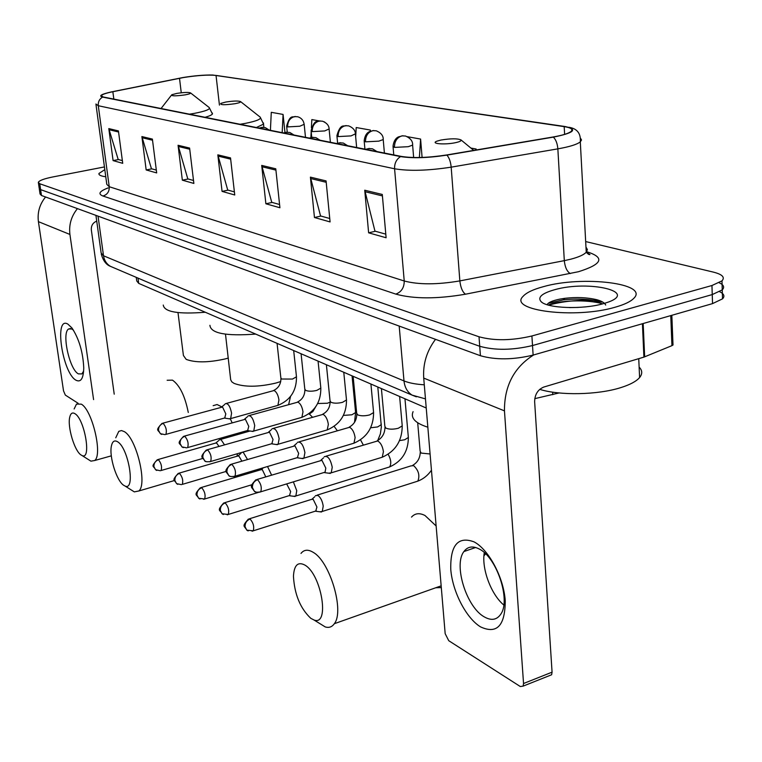<?xml version="1.0" encoding="UTF-8"?>
<svg xmlns="http://www.w3.org/2000/svg" width="762" height="762" viewBox="0 0 762 762"><rect width="100%" height="100%" fill="white"/><g stroke="black" fill="none" stroke-linecap="round" stroke-linejoin="round"><path stroke-width="1.14" d="M426.225 408.003L138.703 283.378L136.75 280.968L136.265 277.368M559.089 392.954L534.772 398.65M602.732 302.066L587.769 301.295L602.732 302.066M39.272 188.757L40.053 194.024L41.472 195.491L480.412 355.721C495.662 360.064 513.226 359.855 533.124 355.092L712.537 303.619L722.528 298.847C725.014 296.237 724.052 293.856 719.661 291.703M38.414 182.899L39.195 188.185L40.605 189.624L479.717 346.272C494.986 350.52 512.578 350.272 532.514 345.548L712.251 294.58L722.252 289.874C724.776 287.255 723.757 284.883 719.204 282.769M104.804 169.631L98.965 173.469C98.574 175.012 100.841 176.108 105.775 176.755C100.841 176.108 98.574 175.012 98.965 173.469L104.804 169.631M543.458 286.655C533.143 289.417 526.342 292.656 523.065 296.361C507.844 310.458 575.053 319.183 615.191 307.2C624.297 304.619 630.46 301.704 633.689 298.447C649.872 283.34 582.358 275.396 543.458 286.655C533.143 289.417 526.342 292.656 523.065 296.361C507.844 310.458 575.053 319.183 615.191 307.2C624.297 304.619 630.46 301.704 633.689 298.447C649.872 283.34 582.358 275.396 543.458 286.655M183.194 77.591C197.139 75.39 208.083 74.666 216.037 75.419L564.185 126.635C571.071 127.711 573.338 129.34 570.995 131.512C568.357 133.54 562.337 135.379 552.926 137.017L446.513 154.991C428.101 157.791 413.042 158.267 401.317 156.42L103.203 96.984L101.27 95.66C102.108 94.45 105.966 93.135 112.852 91.716L183.194 77.591M182.928 77.543L111.347 91.926C101.27 94.202 98.355 95.917 102.603 97.088L400.555 156.581C412.566 158.467 428.015 157.982 446.894 155.124L553.355 137.131C574.3 132.864 578.139 129.321 564.88 126.492L212.722 75.019C204.073 74.876 194.139 75.724 182.928 77.543M39.195 188.185L40.605 189.624L479.717 346.272C494.986 350.52 512.578 350.272 532.514 345.548L712.251 294.58L722.252 289.874L722.528 298.847M104.442 166.926L52.702 176.975C44.015 178.746 39.224 180.527 38.329 182.347L39.748 183.756L479.022 336.785C494.3 340.928 511.931 340.662 531.905 335.975L711.956 285.512L721.985 280.864C725.186 277.32 722.376 274.425 713.546 272.158L585.664 241.564M326.069 180.908L330.079 221.923L314.458 217.513L310.401 177.136L326.069 180.908M382.286 194.453L386.115 237.763L368.627 232.82L364.741 190.224L382.286 194.453M189.595 148.047L193.862 183.432L182.347 180.175L178.07 145.275L189.595 148.047M152.39 139.094L156.677 172.917L146.171 169.955L141.884 136.56L152.39 139.094M118.424 130.912L122.72 163.325L113.09 160.601L108.804 128.597L118.424 130.912M275.777 168.802L279.921 207.75L265.881 203.778L261.709 165.411L275.777 168.802M230.524 157.905L234.744 194.986L222.066 191.395L217.827 154.848L230.524 157.905M476.231 149.971L476.164 149.019L470.897 148.076M324.745 122.11L324.136 121.787M319.43 120.939L311.839 119.586L311.401 127.768M284.95 132.436L283.073 114.433L271.282 112.319L270.415 130.321M422.091 157.439L420.605 139.065L407.26 136.674M370.465 131.159L370.361 130.064L356.216 127.53L355.673 136.903M222.066 191.395L228.105 190.138M234.401 191.891L227.714 190.024L217.827 154.848M265.881 203.778L272.139 202.425M279.578 204.502L271.739 202.321L261.709 165.411M113.09 160.601L118.539 159.553M122.358 160.62L118.186 159.458L108.804 128.597M146.171 169.955L151.8 168.84M156.324 170.097L151.438 168.735L141.884 136.56M182.347 180.175L188.166 178.994M193.51 180.48L187.795 178.889L178.07 145.275M368.627 232.82L375.39 231.248M385.801 234.153L374.961 231.134L364.741 190.224M314.458 217.513L320.964 216.056M329.746 218.513L320.554 215.941L310.401 177.136M370.361 130.064L370.294 131.226M311.191 131.797L310.886 137.541M283.073 114.433L282.169 132.664M420.605 139.065L419.386 157.515M476.164 149.019L476.098 150M76.029 380.228C62.398 373.132 53.845 315.611 67.837 324.079L71.914 327.908C79.058 338.804 83.001 352.149 83.753 367.932C83.458 378.523 80.877 382.629 76.029 380.228M73.504 330.232L71.838 328.974L68.609 328.993C61.493 332.899 69.466 369.494 78.362 373.866L81.886 373.913L83.649 371.075M45.568 196.987C39.653 204.235 37.271 212.455 38.414 221.656L63.522 390.868L65.332 395.087L78.134 403.288M77.438 208.626C71.276 216.227 68.77 224.828 69.923 234.448L93.583 399.593M114.224 394.173L91.335 229.905C91.088 225.619 92.888 222.695 96.736 221.123M80.991 454.943L82.067 455.552C91.697 460.467 84.706 419.119 74.924 413.671C72.371 412.137 70.647 413.29 69.742 417.138C67.285 426.682 74.476 450.894 80.991 454.943M74.143 408.975L76.505 404.079L81.267 404.146C92.173 409.756 102.87 454.743 94.688 460.515L90.935 461.153L88.697 459.734M185.128 94.869C189.128 94.126 190.919 93.459 190.519 92.888C188.376 92.164 183.813 92.345 176.832 93.402L171.774 94.755C171.136 96.145 175.584 96.183 185.128 94.869M163.258 305.048C164.249 311.963 178.27 314.363 205.311 312.249M123.663 485.28L125.006 486.023C135.741 491.319 128.521 447.894 117.567 441.75C114.424 439.884 112.357 441.36 111.366 446.18C109.08 456.743 116.634 480.841 123.663 485.28M115.748 437.788L118.786 431.349L121.51 430.559L124.254 431.606C136.236 437.864 147.609 484.108 138.855 490.976L134.312 491.881L131.531 490.128M235.087 103.699C239.154 102.908 240.963 102.203 240.535 101.565C238.163 100.727 233.239 100.889 225.743 102.051L220.78 103.394C219.866 105.032 224.628 105.137 235.087 103.699M209.912 325.298C210.722 333.365 225.99 336.29 255.708 334.089M310.82 618.344L313.954 619.963C329.994 626.554 321.697 574.748 305.038 565.166C297.971 561.365 294.103 565.061 293.446 576.243C294.503 594.408 300.304 608.447 310.82 618.344M300.99 553.412C304.019 549.583 308.096 549.221 313.211 552.345C329.908 561.489 344.653 611.105 334.327 623.707C332.022 626.993 328.993 628.059 325.241 626.926L318.697 622.887M455.6 142.656C459.734 141.742 461.553 140.846 461.058 139.97C457.6 138.398 450.885 138.427 440.912 140.056L437.026 141.132C429.749 143.732 444.922 145.018 455.6 142.656M413.08 411.651C410.347 417.995 415.261 423.177 427.834 427.206M224.485 444.808L221.094 439.703L219.323 439.779M218.97 446.389L216.675 443.084L215.398 443.141L158.02 459.543M247.479 459.467L243.402 452.542L242.421 452.247M241.849 461.124L238.887 456.028L237.496 456.105L179.051 473.164M271.586 475.097L267.538 466.515M265.767 476.85L262.309 469.668L260.775 469.763L201.244 487.518M293.675 496.291L295.837 495.995L296.751 490.699L293.37 481.86M295.094 496.481L289.465 495.729L290.646 491.547L286.674 483.908M319.888 511.797L322.278 511.454L323.212 506.149C322.431 501.044 320.678 497.481 317.964 495.452L315.401 495.671M321.478 511.997L315.697 511.254L316.935 507.025L313.153 499.291L311.306 499.443L249.517 518.76M228.962 418.776L230.657 418.595L231.581 413.128C230.124 406.165 228.019 403.031 225.266 403.727M230.01 418.938L224.685 418.109L225.809 413.899L222.533 407.013L162.792 423.196M251.889 431.292L253.756 431.073L254.718 425.558C253.194 418.319 250.965 415.09 248.041 415.9M253.06 431.463L247.602 430.635L248.783 426.368L245.374 419.262L184.414 436.112M276.073 444.484L278.13 444.246L279.13 438.683C277.53 431.13 275.168 427.815 272.053 428.749M277.378 444.684L271.796 443.846L273.044 439.512L269.481 432.187L207.264 449.751M301.619 458.438L303.905 458.143L304.924 452.552C303.238 444.665 300.742 441.255 297.418 442.331M303.085 458.648L297.361 457.819L298.675 453.409L294.961 445.846L231.429 464.182M328.66 473.192L331.203 472.85L332.242 467.239C330.46 458.981 327.793 455.476 324.25 456.714M330.298 473.431L324.431 472.602L325.069 472.183L325.812 468.125L321.926 460.305L257.042 479.479M480.593 626.907C466.125 618.144 452.504 591.607 450.771 569.481C450.218 545.192 457.972 535.981 474.021 541.849C488.652 549.431 503.682 577.425 505.244 600.713C505.158 625.697 496.938 634.432 480.593 626.907M479.117 548.945C472.669 545.678 467.601 546.544 463.915 551.555C453.323 564.861 466.477 607.228 484.318 616.906C491.328 620.887 496.824 619.973 500.796 614.153C511.016 600.113 496.624 557.079 479.117 548.945M503.787 605.009C491.023 594.436 481.451 568.557 484.289 552.631M435.512 339.328C426.758 351.006 422.824 363.922 423.72 378.085L445.17 633.66L448.742 640.699L520.303 686.533L523.123 686.124L523.542 683.514L552.069 672.17L534.638 401.726C534.781 394.44 537.848 389.544 543.82 387.039L643.909 357.121L642.423 323.736M533.686 354.93C514.026 367.332 504.282 385.982 504.463 410.87L523.542 683.514M552.069 672.17L551.621 674.761L549.573 675.58M672.97 343.976L673.008 344.995L671.941 345.653L643.909 357.121M539.744 389.353C559.556 395.697 597.722 394.983 620.697 387.648C630.003 384.743 636.308 381.371 639.604 377.552C642.576 373.894 642.423 370.408 639.128 367.113M569.338 307.591L578.368 307.419M554.403 289.789C541.868 293.37 537.41 297.304 541.039 301.59C547.03 308.343 582.692 309.715 603.094 303.733L605.885 302.895C640.747 291.998 588.836 279.74 554.403 289.789M605.676 305.048C604.752 302.905 601.837 301.133 596.941 299.742C587.15 297.428 576.405 296.961 564.728 298.333L559.965 299.095C552.479 300.619 548.192 302.485 547.116 304.705M548.307 305.057C558.108 300.476 587.016 299.095 602.656 303.848M548.269 303.276L563.28 299.857C577.396 298.38 590.321 299.075 602.056 301.942L602.961 302.209M138.008 278.111L138.703 283.378M552.631 392.154L552.783 394.678M41.472 195.491L39.748 183.756M712.537 303.619L711.956 285.512M533.124 355.092L531.905 335.975M480.412 355.721L479.022 336.785M95.936 215.37L101.136 252.955L103.518 255.775L98.05 216.141M113.214 267.519L110.366 266.309C106.556 263.995 104.27 260.48 103.518 255.775L403.993 380.924L399.193 326.069M416.347 396.821L412.128 395.135C407.413 392.154 404.698 387.42 403.993 380.924C409.013 382.981 415.776 384.277 424.282 384.81M216.037 75.419L219.437 105.099M586.673 251.698C605.238 257.489 602.504 264.166 578.472 271.72L465.487 294.208C437.026 299.075 413.795 299.047 395.783 294.103L102.965 196.015C97.679 193.939 99.403 191.243 108.128 187.919M553.355 137.131C555.889 139.57 557.384 143.485 557.851 148.857L564.309 260.642L570.833 259.175C578.72 257.108 583.854 254.794 586.245 252.241L587.397 249.545L585.959 247.04M400.555 156.581C396.392 159.296 394.402 163.363 394.583 168.773L98.288 105.728C97.984 101.851 99.422 98.974 102.603 97.088M446.894 155.124C449.199 157.667 450.628 161.677 451.18 167.154C428.063 170.698 409.204 171.24 394.583 168.773L404.231 280.997C418.671 284.769 437.217 284.74 459.848 280.902L564.309 260.642C564.994 267.252 566.995 271.567 570.29 273.577M96.012 104.775L106.804 184.366L109.242 186.728L98.288 105.728L95.907 104.013M580.52 138.246L581.511 139.979L580.301 141.875C577.015 144.466 569.528 146.799 557.851 148.857L451.18 167.154L459.848 280.902C460.639 287.636 462.515 292.075 465.487 294.208M102.965 196.015C107.347 194.634 109.442 191.548 109.242 186.728L404.231 280.997C404.231 287.645 401.412 292.017 395.783 294.103M564.185 126.635L564.623 134.379M179.508 78.267L181.261 92.783M112.852 91.716L113.833 99.108M230.667 159.153L218.075 156.105M189.738 149.238L178.308 146.475M152.533 140.227L142.123 137.712M118.567 132.007L109.042 129.702M275.92 170.117L261.957 166.735M326.203 182.299L310.658 178.527M382.419 195.91L364.988 191.691M69.923 234.448L38.414 221.656M188.281 412.49C185.014 396.088 179.756 385.305 172.498 380.143L167.154 380.267M228.314 358.054L225.314 358.902C208.54 362.655 195.491 362.817 186.185 359.378L183.413 355.492L177.994 312.591M189.433 114.176L194.586 113.328C205.616 111.176 210.502 109.252 209.236 107.566L190.519 92.888M205.083 117.3C209.35 116.091 211.807 114.976 212.446 113.948L212.369 113.052M221.752 406.851L217.084 404.536L213.141 405.67M280.749 381.533L275.863 383.067C258.289 387.144 244.354 387.248 234.039 383.372L231.81 381.848L230.676 379.743L225.495 334.194M237.03 456.238L237.43 453.695M235.963 435.035L235.687 433.892M232.077 422.72L230.334 418.824M240.049 124.273L245.469 123.349C256.68 121.091 261.604 119.034 260.233 117.167L260.09 117.062M256.394 127.53L263.538 124.12L263.462 122.949M436.131 525.971L425.005 515.512C419.491 512.693 414.985 513.226 411.509 517.103M435.712 587.769L441.303 587.578M305.486 137.312L304.219 124.711C303.676 120.634 301.542 117.996 297.809 116.776L294.523 116.596C289.874 118.024 287.588 121.463 287.674 126.911L299.78 126.235L304.181 124.311M295.475 116.481C293.189 118.034 290.265 113.357 286.617 126.14L287.674 126.911M160.344 470.745L155.543 469.716L153.914 466.658C153.791 463.286 155.305 460.981 158.448 459.743L157.248 459.772C150.124 467.725 153.762 465.439 155.543 469.716L156.762 470.44M317.678 403.517L327.47 403.231L330.156 402.107M312.439 417.176L309.639 414.261M202.759 458.448L161.096 470.516C162.154 466.868 161.277 463.277 158.448 459.743M330.384 142.275L329.146 129.388C329.174 125.778 326.993 123.044 322.583 121.206L319.23 121.025C314.496 122.492 312.153 126.025 312.22 131.616L324.717 130.94L329.108 128.949M320.173 120.901C317.925 122.434 314.744 117.843 311.087 130.769L312.22 131.616M181.442 484.651L176.527 483.613L174.869 480.479C174.755 477.022 176.308 474.65 179.508 473.364L178.203 473.412C171.021 481.403 174.698 479.412 176.527 483.613L177.775 484.346M343.395 415.423L351.892 414.785L355.597 412.528L355.521 411.747M337.28 430.644L334.127 426.368M226.295 471.373L182.27 484.384C183.366 480.641 182.442 476.964 179.508 473.364M356.654 147.514L355.435 134.341C355.53 130.626 353.292 127.806 348.71 125.882L345.3 125.692C340.471 127.216 338.08 130.845 338.118 136.589L351.025 135.903L355.397 133.836M346.234 125.578C344.072 127.102 340.643 122.492 336.899 135.655L338.118 136.589M203.692 499.32L204.616 499.015L198.653 498.262L196.977 495.062C196.872 491.519 198.463 489.08 201.73 487.747L200.301 487.804C193.072 495.729 196.815 494.262 198.653 498.262L199.939 499.015M370.646 427.768L377.6 426.949L381.286 424.672L381.21 423.786M363.293 444.998L360.531 439.836M251.822 484.756L204.616 499.015C205.74 495.167 204.778 491.404 201.73 487.747M384.4 153.048L383.219 139.57C383.429 135.807 381.124 132.893 376.314 130.816L372.847 130.635C367.922 132.207 365.474 135.941 365.493 141.837L378.828 141.141L383.219 139.57L383.181 139.008M373.78 130.512L369.418 131.645C368.818 132.017 365.131 133.198 364.169 140.818L365.493 141.837M227.2 514.817L228.229 514.474L222.037 513.75L220.342 510.464C220.247 506.835 221.866 504.32 225.209 502.939L223.647 503.015C216.284 511.416 220.208 509.664 222.037 513.75L223.361 514.512M399.536 440.607L404.689 439.769L408.356 437.474L408.27 436.483M387.848 467.487L389.592 466.944C391.525 463.772 391.049 459.543 388.153 454.266M289.989 495.386L228.229 514.474C229.381 510.502 228.371 506.654 225.209 502.939M413.642 157.515L412.623 145.113C412.899 141.237 410.528 138.208 405.536 136.036L401.993 135.855C396.973 137.484 394.459 141.332 394.459 147.399L408.261 146.695L412.623 145.113L412.585 144.475M402.917 135.731L398.44 136.903C397.821 137.274 394.021 138.589 393.021 146.266L394.459 147.399M252.079 531.219L253.222 530.828L246.793 530.133L245.069 526.771C244.983 523.046 246.65 520.456 250.06 519.017L248.336 519.122C241.392 527.037 244.335 525.466 246.793 530.133L248.145 530.914M417.7 422.796L420.129 451.161L421.176 453.085L430.082 453.981M415.89 481.746L417.843 481.127C420.024 475.536 418.624 470.364 413.623 465.62L410.842 465.925L317.163 495.129M316.268 510.864L253.222 530.828C254.403 526.732 253.346 522.799 250.06 519.017M165.059 434.635L160.353 433.683L158.553 430.397C158.429 426.939 159.972 424.596 163.182 423.358L161.982 423.424C154.753 431.168 158.277 429.425 160.353 433.683L161.735 434.416M269.281 130.092L265.319 127.645L261.69 127.397L259.547 128.159M277.073 343.357L280.845 377.8L281.549 379.028L292.503 379.057L296.475 376.79L296.408 376.104M276.606 405.746L277.892 405.384L278.949 399.955C278.159 395.059 276.539 391.906 274.101 390.506L226.466 403.393M225.142 417.862L165.849 434.397C167.002 430.616 166.106 426.93 163.182 423.358M186.738 447.856L181.918 446.884L180.089 443.522C179.975 439.979 181.556 437.569 184.823 436.293L183.518 436.369C176.146 444.56 179.861 442.551 181.918 446.884L183.337 447.637M293.97 135.017L289.893 132.502L286.198 132.255L284.007 133.036M301.085 353.758L304.79 388.972L305.562 390.325C308.334 391.478 312.096 391.497 316.849 390.382L320.831 388.077L320.745 387.306M300.466 417.738L301.895 417.328L302.99 411.851C302.19 406.832 300.504 403.584 297.932 402.117L249.374 415.519M248.098 430.349L187.614 447.589C188.795 443.684 187.871 439.922 184.823 436.293M209.626 461.81L210.607 461.505C207.045 461.982 205.083 461.762 204.692 460.829L202.835 457.39C202.74 453.752 204.359 451.266 207.693 449.942L206.254 450.047C198.796 458.381 202.616 456.562 204.692 460.829L206.15 461.601M320.05 140.218L315.859 137.627L312.087 137.379L309.858 138.189M326.393 364.731L330.032 400.736L330.87 402.241C333.785 403.45 337.671 403.479 342.529 402.326L346.491 399.983L346.405 399.117M325.622 430.378L327.222 429.911L328.346 424.396C327.536 419.252 325.774 415.9 323.069 414.357L273.548 428.32M272.339 443.532L210.607 461.505C211.826 457.486 210.855 453.638 207.693 449.942M233.848 476.583L234.934 476.231C231.315 476.793 229.267 476.574 228.79 475.583L226.905 472.069C226.819 468.325 228.476 465.763 231.886 464.391L230.305 464.515C223.323 472.154 226.028 470.773 228.79 475.583L230.286 476.374M347.653 145.723L343.338 143.056L339.5 142.808L337.214 143.637M353.12 376.314L356.673 413.147L357.588 414.814C360.664 416.09 364.684 416.128 369.637 414.928L373.59 412.566L373.494 411.585M352.177 443.732L353.959 443.198L355.111 437.655C354.292 432.359 352.454 428.911 349.596 427.282L299.095 441.836M297.952 457.457L234.934 476.231C236.191 472.088 235.172 468.135 231.886 464.391M259.509 492.233L260.728 491.823C257.042 492.481 254.899 492.281 254.317 491.214L252.412 487.613C252.336 483.775 254.032 481.136 257.527 479.698L255.775 479.86C248.726 487.661 251.527 486.47 254.317 491.214L255.861 492.023M376.923 151.552L372.466 148.809L368.551 148.561L366.227 149.419M381.4 388.572L384.848 426.253L385.839 428.101C389.087 429.463 393.249 429.511 398.307 428.263L402.231 425.882L402.136 424.758M380.248 457.838L382.248 457.229L383.419 451.666C382.6 446.237 380.676 442.665 377.657 440.95L326.126 456.152M325.069 472.183L260.728 491.823C262.014 487.547 260.947 483.499 257.527 479.698M504.463 410.87L423.72 378.085M643.176 323.517L644.652 356.864M671.941 345.653L670.76 315.601M599.856 300.695L598.999 300.628M594.598 300.361C578.482 299.78 563.651 301.228 550.116 304.724L548.611 305.143M425.463 398.888L412.128 395.135L110.366 266.309C106.175 264.728 103.137 260.652 101.27 254.079M586.045 252.451C590.283 254.441 591.093 255.051 588.474 254.289L586.245 252.241L580.301 141.875C580.958 133.407 577.129 128.54 568.814 127.273M721.985 280.864L722.252 289.874M101.27 95.66L101.356 96.25M68.609 328.993L70.561 328.527M82.067 455.552L90.935 461.153M111.319 455.847L94.688 460.515M212.446 114.005L209.236 107.566M171.326 95.336L161.058 108.518M125.006 486.023L134.312 491.881M174.488 480.508L138.855 490.976M240.535 101.565L260.233 117.167L263.538 124.12L263.881 127.321M290.532 396.45L288.655 404.508M313.954 619.963L325.241 626.926M441.15 585.845L334.327 623.707M461.058 139.97L473.716 150.4M485.613 553.869L483.927 555.879M315.516 407.089L312.887 411.537L309.191 414.147M215.932 442.884L218.865 440.446M287.245 132.121L286.664 126.53M250.079 431.006L220.475 439.455M352.054 375.847L355.597 412.528L354.511 422.415M238.096 455.809L240.973 453.38M311.744 137.37L311.134 131.216M377.809 387.02L381.352 426.968L380.371 433.921L377.714 440.55M261.461 469.44L263.433 467.735M337.614 143.161L336.947 136.15M404.965 398.783L408.356 437.474C408.251 451.533 401.993 461.362 389.592 466.944L295.837 495.995M364.922 149.161L364.217 141.38M224.695 502.701L258.508 492.376M420.243 452.276C420.053 458.143 417.547 462.486 412.718 465.325M431.454 470.221C427.853 475.412 423.32 479.041 417.843 481.127L322.278 511.454M312.191 499.015L314.811 496.691M393.763 154.915L393.078 146.904M262.69 127.273L259.099 128.064M280.921 378.476C280.902 384.067 278.511 388.048 273.748 390.411M293.684 350.549L296.475 376.79C296.628 390.687 290.436 400.212 277.892 405.384L230.657 418.595M221.818 406.841L224.761 404.432M287.188 132.131L283.521 132.931M304.876 389.734C304.829 395.44 302.39 399.536 297.561 402.012M318.068 361.121L320.831 388.077C320.916 402.231 314.611 411.985 301.895 417.328L253.756 431.073M244.621 419.071L247.498 416.681M313.068 137.255L309.343 138.084M330.127 401.603C330.051 407.432 327.555 411.642 322.659 414.242M343.776 372.266L346.491 399.983C346.519 414.414 340.1 424.386 327.222 429.911L278.13 444.246M268.681 431.987L271.472 429.625M340.462 142.675L336.661 143.532M356.787 414.128C356.673 420.081 354.13 424.424 349.158 427.158M370.923 384.029L373.59 412.566C373.542 427.263 366.998 437.474 353.959 443.198L303.905 458.143M294.103 445.627L296.799 443.313M369.503 148.428L365.627 149.304M384.962 427.368C384.82 433.454 382.219 437.94 377.18 440.817M399.631 396.469L402.231 425.882C402.107 440.846 395.449 451.295 382.248 457.229L331.203 472.85M321.012 460.058L323.583 457.819M463.915 551.555L475.65 547.497M551.621 674.761L523.123 686.124M673.008 344.995L671.836 315.297M639.604 377.552L638.747 358.664M541.972 302.333L541.039 301.59M596.979 299.752L602.056 301.942M564.728 298.333L563.28 299.857"/></g></svg>
